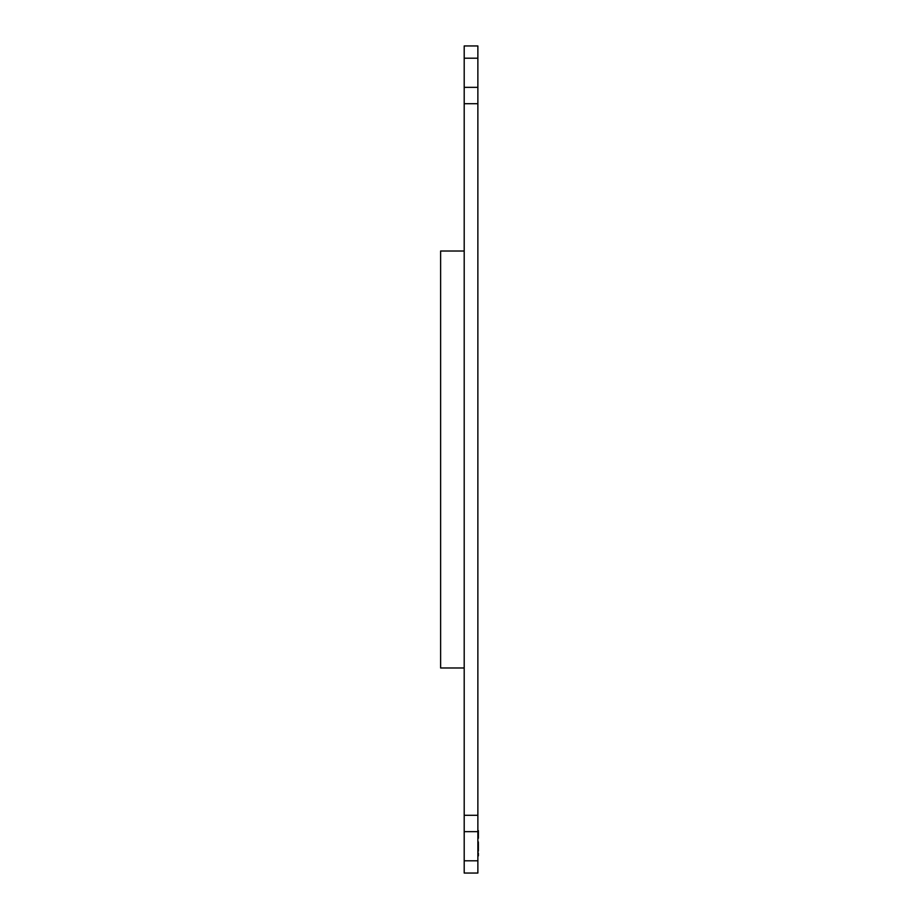 <?xml version="1.0" encoding="UTF-8"?>
<svg xmlns="http://www.w3.org/2000/svg" width="919" height="919" viewBox="0 0 919 919"><rect width="100%" height="100%" fill="white"/><g stroke="black" fill="none" stroke-linecap="round" stroke-linejoin="round"><path stroke-width="1.38" d="M477.869 58.196L477.869 45.95L464.198 45.95L464.198 58.196L477.869 58.196L477.869 87.339L464.198 87.339L464.198 58.196M477.869 860.804L464.198 860.804L464.198 873.05L477.869 873.05L477.869 87.339M478.385 841.942L477.869 855.957L477.869 827.939M478.385 855.876L478.385 853.223M478.385 851.017L478.385 843.47M464.198 251.013L440.615 251.013L440.615 667.987L464.198 667.987M464.198 87.339L464.198 103.721L477.869 103.721M477.869 815.279L464.198 815.279L464.198 103.721M464.198 815.279L464.198 831.661L477.869 831.661M464.198 860.804L464.198 831.661M478.385 830.673L478.385 838.254"/></g></svg>
